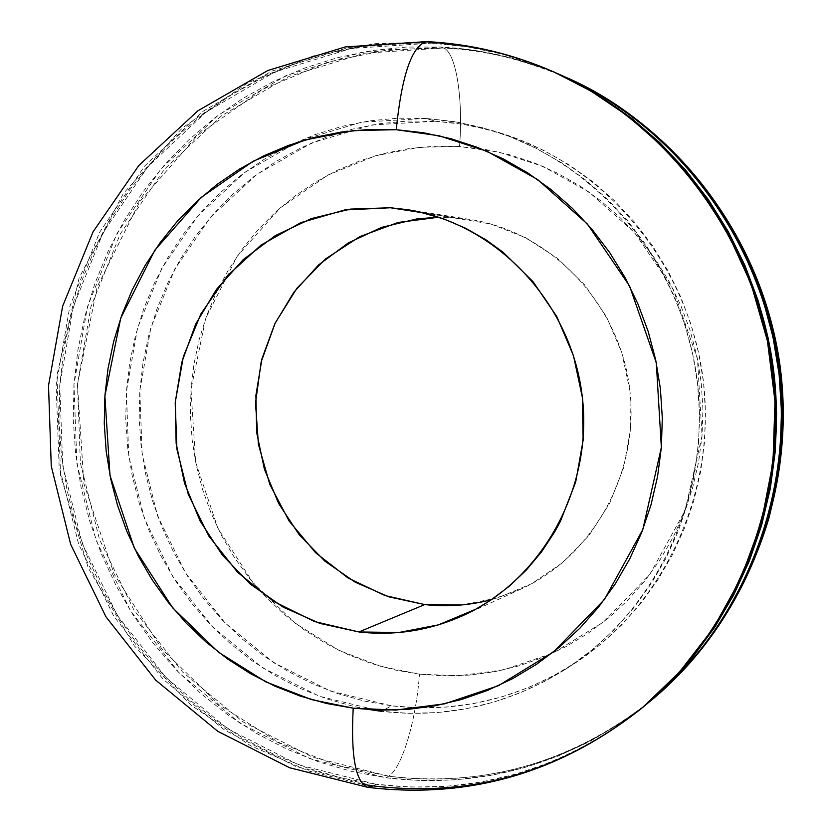 <?xml version="1.0" encoding="UTF-8"?>
<svg xmlns="http://www.w3.org/2000/svg" width="832" height="832" viewBox="0 0 832 832"><rect width="100%" height="100%" fill="white"/><g stroke="black" fill="none" stroke-linecap="round" stroke-linejoin="round"><path stroke-width="0.62" stroke-dasharray="4.16 3.12" d="M491.483 599.674L520.624 589.233C594.36 555.859 641.066 469.976 629.294 385.809C617.843 301.59 549.64 231.556 469.622 219.378L454.126 217.63L438.745 217.214L454.126 217.63L423.644 212.909L490.745 223.964L525.637 237.661L557.409 258.242L584.74 284.97L606.486 316.784L621.754 352.446L629.876 390.489L630.531 429.364L623.688 467.49L609.669 503.318L589.066 535.413L562.775 562.526L531.887 583.606L497.671 597.917L461.49 604.968M419.474 674.17L458.598 675.761L503.433 669.895L552.739 653.193L603.377 622.138L649.875 574.392L685.038 510.609L702.042 435.864L697.476 358.873L673.057 288.985L634.608 232.679L589.191 192.171L542.672 166.275L498.836 152.11L459.524 146.515C463.362 99.31 456.206 52.447 443.529 48.006C479.69 48.786 520.562 58.594 566.155 77.418C526.625 60.008 485.753 50.211 443.529 48.006L441.158 47.05C482.071 49.171 521.758 58.427 560.217 74.807L544.648 68.557L510.744 57.814L476.133 50.627L441.158 47.05L406.193 47.06L371.571 50.617L337.605 57.658L304.637 68.068L272.958 81.713L242.84 98.426L214.552 118.019L188.334 140.286L164.393 164.996L142.938 191.901L124.124 220.761L108.098 251.295L94.994 283.223L84.885 316.264L77.865 350.126L73.965 384.509L73.226 419.13L75.629 453.69L81.172 487.885L89.783 521.435L101.421 554.039L115.97 585.426L133.328 615.316L153.358 643.448L175.895 669.573L200.751 693.43L227.75 714.813L256.641 733.491L287.196 749.289L319.155 762.029L352.227 771.566L386.131 777.774L388.648 776.183C402.012 768.373 416.218 720.158 419.474 674.17C416.218 720.158 402.012 768.373 388.648 776.183C485.285 787.717 573.061 762.258 651.966 699.774C555.038 777.962 455.125 784.763 388.648 776.183L386.131 777.774L420.555 780.551L455.177 779.844L489.663 775.611L523.671 767.853L556.878 756.6L588.931 741.936L619.507 723.965L646.963 703.893C568.422 764.608 481.478 789.235 386.131 777.774L309.899 758.711L239.907 723.154L179.306 673.119L130.676 611.146L96.065 540.197L76.898 463.507L73.965 384.509L87.464 306.727L116.906 233.657L161.169 168.709L218.473 115.045L286.354 75.483L361.785 52.281L441.158 47.05L443.529 48.006L364.406 53.217L289.224 76.326L221.541 115.752L164.424 169.229L120.286 233.948L90.927 306.769L77.47 384.29L80.382 463.018L99.497 539.448L133.994 610.168L182.468 671.923L242.892 721.781L312.655 757.203L388.648 776.183L336.138 765.045L278.751 742.425L219.107 704.746L161.949 649.012L114.223 574.34L83.886 483.621L77.47 384.29L97.178 286.894L139.734 201.646L197.787 135.148L262.922 89.232L328.203 61.974L389.147 49.587L443.529 48.006C456.206 52.447 463.362 99.31 459.524 146.515L420.077 147.222L375.71 155.719L327.985 175.011L280.145 207.969L237.307 256.11L205.733 318.209L190.996 389.428L195.624 462.155L217.994 528.518L253.219 582.962L295.318 623.366L339.123 650.458L381.139 666.505L419.474 674.17L394.815 669.958L370.718 663.302L347.391 654.306L325.052 643.042L303.888 629.658L284.097 614.266L265.834 597.033L249.278 578.115L234.541 557.7L221.77 535.964L211.068 513.105L202.509 489.341L196.186 464.87L192.13 439.91L190.403 414.69L190.996 389.428L193.929 364.343L199.16 339.664L206.669 315.619L216.382 292.406L228.228 270.254L242.112 249.35L257.92 229.913L275.506 212.108L294.746 196.134L315.453 182.125L337.459 170.248L360.558 160.618L384.54 153.348L409.188 148.543L434.262 146.245L459.524 146.515L484.734 149.365L509.642 154.783L533.988 162.75L557.534 173.202L580.029 186.035L601.234 201.146L620.932 218.4L638.903 237.63L654.961 258.638L668.928 281.216L680.649 305.136L689.998 330.158L696.873 356.013L701.199 382.429L702.926 409.146L702.042 435.864L698.558 462.311L692.515 488.218L683.987 513.302L673.078 537.326L659.901 560.03L644.602 581.204L627.349 600.621L608.348 618.114L587.777 633.506L565.874 646.672L542.859 657.478L518.97 665.86L494.437 671.746L469.518 675.095L444.454 675.896L419.474 674.17M381.368 711.308L319.342 696.238L262.236 667.628L212.67 627.078L172.838 576.638L144.456 518.742L128.742 456.082L126.391 391.518L137.53 328.006L161.741 268.455L198.047 215.686L244.91 172.286L300.269 140.514L361.577 122.158L425.87 118.425L435.573 121.264L372.102 124.935L311.584 143.01L256.922 174.335L210.631 217.121L174.762 269.152L150.831 327.891L139.818 390.541L142.126 454.22L157.633 516.017L185.661 573.123L224.994 622.856L273.936 662.834L330.314 691.007L391.55 705.827L381.368 711.308L391.55 705.827C456.134 713.315 516.662 699.494 573.144 664.373C664.799 605.779 718.328 489.133 702.666 375.69C687.034 262.236 603.949 164.434 499.855 132.829L472.555 125.986L454.116 122.99L435.573 121.264L425.87 118.425L458.692 122.325L491.015 130.135C596.523 162.157 680.794 261.394 696.654 376.522C712.546 491.639 658.268 609.981 565.365 669.365C508.123 704.954 446.794 718.942 381.368 711.308L409.302 713.357L437.362 712.566L465.275 708.926L492.762 702.426L519.553 693.118L545.386 681.054L569.972 666.338L593.081 649.106L614.442 629.491L633.838 607.682L651.05 583.887L665.891 558.334L678.184 531.294L687.794 503.038L694.595 473.845L698.526 444.028L699.514 413.889L697.57 383.77L692.692 353.974L684.944 324.813L674.398 296.608L661.19 269.641L645.455 244.202L627.37 220.542L607.131 198.91L584.969 179.514L561.122 162.531L535.839 148.138L509.392 136.448L482.071 127.556L454.137 121.545L425.87 118.425L397.571 118.206L369.512 120.869L341.952 126.37L315.151 134.607L289.359 145.496L264.805 158.902L241.717 174.678L220.282 192.67L200.689 212.68L183.102 234.51L167.669 257.962L154.513 282.818L143.728 308.838L135.408 335.785L129.615 363.428L126.391 391.518L125.757 419.806L127.712 448.053L132.236 475.998L139.298 503.412L148.834 530.046L160.774 555.662L175.001 580.039L191.412 602.95L209.872 624.187L230.225 643.562L252.294 660.878L275.902 675.979L300.841 688.688L326.882 698.89L353.808 706.462L370.802 709.779M367.474 787.28L373.277 785.897L375.887 784.254C474.094 796.099 563.337 770.245 643.604 706.711M556.223 73.008C516.017 55.307 474.458 45.344 431.527 43.129L426.556 41.6M554.195 72.103C507.666 52.894 465.962 42.9 429.073 42.13L431.527 43.129L351.104 48.474L274.706 72.03L205.962 112.185L147.961 166.608L103.168 232.471L73.382 306.55L59.738 385.403L62.722 465.483L82.139 543.234L117.187 615.17L166.421 678.018L227.791 728.78L298.667 764.868L375.887 784.254L373.277 785.897C441.054 794.737 542.963 787.925 641.898 708.126M373.277 785.897L295.807 766.438L224.713 730.205L163.145 679.255L113.755 616.19L78.603 544.003L59.114 465.982L56.118 385.632L69.794 306.509L99.674 232.17L144.602 166.078L202.779 111.457L271.742 71.157L348.379 47.507L429.073 42.13L374.473 43.68L313.383 55.9L247.915 82.742L182.364 127.93L123.386 193.482L79.134 277.898L56.971 375.107L60.559 475.342L88.327 568.173L134.295 645.83L190.715 704.881L250.578 745.732L308.88 771.066L362.731 784.337M643.51 706.784L612.373 729.841L581.381 748.051L548.891 762.902L515.247 774.29L480.771 782.132L445.827 786.406L410.758 787.093L375.887 784.254L341.546 777.93L308.038 768.248L275.683 755.3L244.733 739.263L215.478 720.304L188.146 698.61L162.968 674.409L140.15 647.92L119.87 619.393L102.294 589.087L87.558 557.263L75.774 524.202L67.049 490.194L61.443 455.53L58.989 420.503L59.738 385.403L63.679 350.542L70.772 316.212L80.995 282.724L94.255 250.349L110.469 219.398L129.501 190.133L151.226 162.843L175.448 137.779L201.999 115.19L230.641 95.316L261.134 78.354L293.218 64.511L326.612 53.934L361.015 46.779L396.094 43.15L431.527 43.129L466.96 46.748L502.039 54.018L536.411 64.906L555.828 72.831M435.573 121.264L463.455 124.353L491.026 130.291L517.982 139.069L544.076 150.592L569.015 164.788L592.54 181.522L614.401 200.647L634.348 221.967L652.184 245.284L667.701 270.358L680.732 296.941L691.122 324.74L698.766 353.465L703.57 382.834L705.484 412.516L704.506 442.218L700.627 471.598L693.919 500.375L684.434 528.237L672.318 554.892L657.675 580.07L640.702 603.533L621.566 625.04L600.486 644.384L577.689 661.388L553.426 675.906L527.935 687.814L501.498 697.008L474.375 703.435L446.826 707.044L419.13 707.834L391.55 705.827L364.343 701.064L337.761 693.618L312.052 683.571L287.435 671.05L264.129 656.178L242.33 639.111L222.238 620.006L204.006 599.061L187.803 576.472L173.742 552.438L161.959 527.166L152.547 500.906L145.579 473.866L141.107 446.306L139.183 418.444L139.818 390.541L143.01 362.825L148.741 335.566L156.957 308.984L167.617 283.317L180.617 258.804L195.874 235.685L213.242 214.146L232.596 194.418L253.76 176.686L276.567 161.138L300.81 147.919L326.279 137.197L352.737 129.074L379.943 123.666L407.638 121.046L435.573 121.264M491.015 130.135L499.855 132.829M565.365 669.365L573.144 664.373M520.624 589.233L464.069 615.098M469.622 219.378L407.337 209.654"/><path stroke-width="1.25" d="M491.483 599.674C469.477 605.426 447.231 607.058 424.757 604.583L388.866 596.856L355.17 582.171L324.875 561.142L299.083 534.591L278.678 503.537L264.389 469.134L256.703 432.619L255.902 395.325L262.007 358.592L274.841 323.762L293.966 292.105L318.718 264.815L348.254 242.965L381.503 227.406L417.238 218.826L438.745 217.214L398.112 222.466L359.788 236.631L325.551 258.929L296.92 288.236L275.142 323.138L261.144 362.003L255.497 403.073L258.43 444.486L269.807 484.401L289.13 521.03L315.567 552.698L347.974 577.938L384.925 595.535L424.757 604.583L358.883 631.956L314.444 621.525L273.374 601.255L237.609 572.281L208.811 536.037L188.261 494.312L176.894 449.093L175.219 402.49L183.342 356.689L200.918 313.851L227.178 276.037L260.978 245.128L300.747 222.695L344.614 209.976L390.447 207.761L423.644 212.909L396.209 208.239L419.058 211.848L444.246 219.107L465.785 228.322L486.283 240.042L503.1 252.242L532.969 281.58L556.764 316.524L573.477 355.701L582.39 397.509L583.128 440.222L575.682 482.092L560.383 521.404L554.653 531.96L541.538 551.866L526.313 570.066L509.236 586.279L490.526 600.319L475.561 609.315L438.266 624.905L398.871 632.507L358.883 631.956L319.852 623.386L283.213 607.194L250.286 584.085L222.248 554.965L200.075 520.936L184.538 483.257L176.145 443.3L175.219 402.49L181.802 362.294L195.666 324.168L216.372 289.505L243.225 259.615L275.278 235.643L311.407 218.566L350.282 209.113L390.447 207.761L407.337 209.654C494.541 222.903 569.161 299.811 581.734 392.361C594.682 484.869 543.65 579.103 463.289 615.451C429.77 630.49 394.961 635.991 358.883 631.956L424.757 604.583L461.49 604.968M564.574 76.721L566.155 77.418C647.92 112.258 745.306 202.675 774.956 340.506C785.71 400.046 783.702 459.222 768.955 518.045C746.398 593.965 702.541 656.999 651.966 699.774C745.649 622.107 796.463 491.525 779.189 365.144C761.613 238.794 677.352 126.828 566.155 77.418C678.631 127.514 762.455 239.429 779.948 365.019C797.108 490.662 746.699 621.098 651.966 699.774L650.416 701.064M560.217 74.807L564.19 76.544C675.782 126.131 760.344 238.493 777.972 365.31C795.319 492.159 744.318 623.21 650.322 701.147L674.908 678.714L699.119 651.851L720.637 622.471L739.211 590.886L754.624 557.409L766.688 522.371L775.247 486.158L780.208 449.145L781.498 411.726L779.106 374.306L773.042 337.303L763.37 301.101L750.214 266.094L733.72 232.658L714.074 201.157L691.506 171.891L666.266 145.184L638.643 121.285L608.951 100.422L577.502 82.805L560.206 74.807M426.556 41.6C411.871 45.76 401.773 75.13 396.25 129.709C401.773 75.13 411.871 45.76 426.556 41.6L429.073 42.13C472.15 44.346 513.854 54.34 554.195 72.103C667.711 122.533 753.813 236.985 771.774 366.163C789.443 495.383 737.526 628.857 641.898 708.126C561.35 771.878 471.806 797.805 373.277 785.897L367.474 787.28C355.472 781.924 350.73 755.56 353.215 708.178C350.73 755.56 355.472 781.924 367.474 787.28M641.898 708.126L643.604 706.711C738.899 627.713 790.629 494.728 773.032 365.986C755.134 237.286 669.344 123.271 556.223 73.008L554.195 72.103C513.261 54.059 470.787 43.898 426.764 41.61L345.363 46.914L267.821 70.491L197.902 110.791L138.819 165.495L93.111 231.733L62.629 306.238L48.516 385.559L51.262 466.128L70.668 544.357L105.955 616.793L155.657 680.108L217.755 731.297L289.557 767.728L367.827 787.342C468.832 799.365 560.196 772.959 641.898 708.126L679.328 672.225L712.951 628.805L740.875 578.479L761.332 522.475L772.959 462.665L774.998 401.346L767.447 340.974L751.046 283.858L727.147 231.826L697.424 186.16L663.697 147.482L627.661 115.866L590.772 90.948L554.195 72.103M396.25 129.709L439.109 135.772L486.938 151.247L537.753 179.629L587.434 224.078L629.533 285.958L656.302 362.804L661.357 447.45L642.803 529.589L604.386 599.56L553.613 651.83L498.368 685.714L444.631 703.83L395.793 710.07L353.215 708.178L380.401 710.174L407.69 709.394L434.834 705.827L461.552 699.473L487.594 690.383L512.699 678.61L536.598 664.258L559.042 647.431L579.79 628.295L598.624 607.027L615.326 583.825L629.73 558.906L641.659 532.542L650.967 504.982L657.561 476.528L661.357 447.45L662.314 418.08L660.4 388.71L655.647 359.653L648.107 331.23L637.853 303.722L625.009 277.42L609.71 252.606L592.134 229.518L572.468 208.406L550.919 189.467L527.738 172.89L503.162 158.829L477.464 147.399L450.892 138.694L423.727 132.787L396.25 129.709L368.732 129.47L341.432 132.038L314.621 137.363L288.558 145.371L263.463 155.969L239.574 169.021L217.1 184.392L196.248 201.926L177.185 221.437L160.066 242.736L145.049 265.616L132.236 289.869L121.742 315.255L113.651 341.567L108.014 368.555L104.884 395.98L104.27 423.602L106.184 451.183L110.614 478.473L117.499 505.242L126.797 531.253L138.424 556.265L152.298 580.07L168.293 602.441L186.274 623.178L206.097 642.086L227.594 658.996L250.578 673.722L274.851 686.13L300.196 696.072L326.404 703.456L353.215 708.178L311.532 699.618L265.866 681.886L218.286 652.08L172.578 607.755L134.326 548.122L110.001 475.519L104.884 395.98L120.744 318.094L154.866 250.13L201.271 197.382L253.167 161.21L305.032 139.974L353.288 130.572L396.25 129.709M362.731 784.337L373.277 785.897M555.828 72.831L569.722 79.342L601.598 97.219L631.706 118.373L659.724 142.615L685.318 169.718L708.209 199.399L728.135 231.379L744.869 265.304L758.212 300.83L768.019 337.574L774.176 375.128L776.61 413.098L775.299 451.069L770.276 488.634L761.592 525.377L749.362 560.924L733.73 594.89L714.896 626.933L693.077 656.718L668.533 683.977L643.51 706.784M370.802 709.779L381.368 711.308M464.069 615.098L463.289 615.451"/></g></svg>
